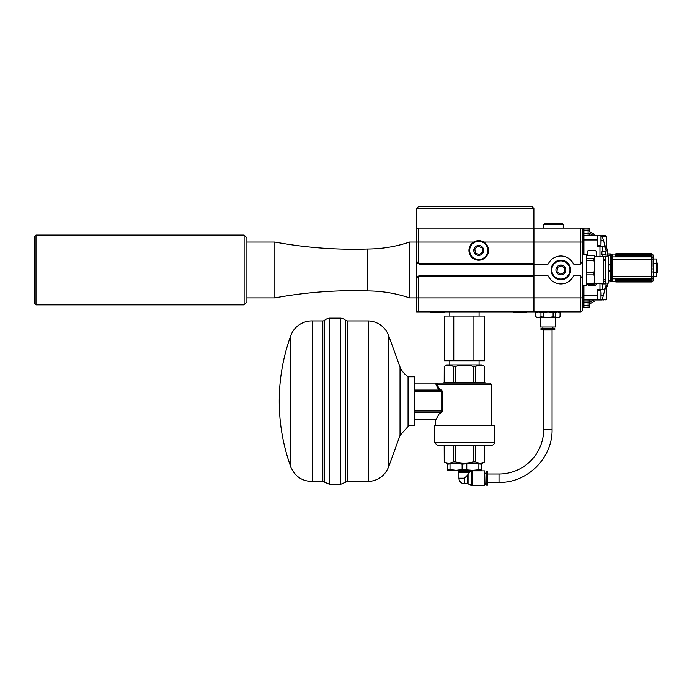<?xml version="1.0" encoding="UTF-8"?>
<svg xmlns="http://www.w3.org/2000/svg" width="692" height="692" viewBox="0 0 692 692"><rect width="100%" height="100%" fill="white"/><g stroke="black" fill="none" stroke-linecap="round" stroke-linejoin="round"><path stroke-width="1.04" d="M653.075 268.02L653.075 269.88M653.075 271.351L653.075 272.769M653.075 262.969L653.075 266.29M653.075 277.527L653.075 276.195A25135.404 25135.404 0 0 1 653.075 276.264L653.075 280.312A1.393 1.393 0 0 1 651.674 281.713A1.393 1.393 0 0 0 653.075 280.312L653.075 277.527A1.393 1.323 180 0 1 651.674 278.85L612.299 278.85L612.299 281.713L615.785 281.713L612.299 281.713M651.674 254.059A1.393 1.393 0 0 1 653.075 255.46L653.075 259.509A25135.404 25135.404 0 0 1 653.075 259.569L612.299 259.569L612.299 278.85M615.785 254.059L612.299 254.059L612.299 259.569M653.075 255.46L653.075 259.569M651.674 280.649L651.674 281.99L615.785 281.99L615.785 280.338L651.674 280.338L615.785 280.649M651.674 281.99L615.785 281.99L651.674 281.99M651.674 281.938L615.785 281.938L651.674 281.947M651.674 281.817L615.785 281.817M651.674 281.843L615.785 281.843M651.674 281.376L615.785 281.376M651.674 281.428L615.785 281.428M651.674 281.635L615.785 281.635M651.674 281.67L615.785 281.67M651.674 281.047L615.785 281.047M651.674 281.116L615.785 281.116M651.674 280.727L615.785 280.727L651.674 280.727M615.785 279.447L651.674 279.447M651.674 279.629L615.785 279.629M615.785 280L651.674 280M651.674 280.182L615.785 280.182M651.674 255.123L651.674 253.782L615.785 253.782L615.785 255.426L651.674 255.426L615.785 255.123M651.674 253.782L615.785 253.782L651.674 253.782M615.785 253.817L651.674 253.834L615.785 253.817M651.674 253.947L615.785 253.947M651.674 253.921L615.785 253.921M651.674 254.397L615.785 254.397M651.674 254.345L615.785 254.345M651.674 254.137L615.785 254.137M651.674 254.102L615.785 254.102M651.674 254.717L615.785 254.717M651.674 254.656L615.785 254.656M651.674 255.045L615.785 255.045L651.674 255.028M615.785 256.325L651.674 256.325M651.674 256.135L615.785 256.135M615.785 255.772L651.674 255.772M651.674 255.59L615.785 255.59M656.353 259.016L656.353 276.757L656.353 259.016L653.283 259.016L653.075 261.23L653.283 276.757L656.353 276.757M656.353 263.453L653.283 263.453M656.353 272.319L653.283 272.319M653.283 259.016L653.283 276.757M657.201 262.995L657.201 272.769L657.201 262.995L656.561 262.995M563.245 224.459L562.544 223.758L544.388 223.758L543.696 224.459L563.245 224.459L563.245 228.083M601.642 299.999L600.95 299.999L601.088 292.655M583.91 254.621L583.91 233.671L588.096 233.671L588.096 230.185L583.91 230.185L583.91 233.671L582.517 233.671L582.517 242.053L582.517 230.185A2.093 2.093 0 0 0 580.424 228.083L533.921 228.083L533.921 311.876L580.424 311.876A2.093 2.093 0 0 0 582.517 309.774L582.517 279.058L580.424 275.857L580.424 311.876A2.093 2.093 0 0 0 582.517 309.774L582.517 304.61M35.993 275.779L35.993 235.072L244.12 235.072L244.12 304.887L35.993 304.887L35.993 275.779M35.993 235.072L34.6 236.465L34.6 303.494L35.993 304.887M467.507 475.153L464.436 478.224L464.436 483.743L467.507 483.743L467.507 475.153L468.06 474.383L468.06 483.89L471.702 485.412L471.702 471.044L470.223 471.659L458.64 471.624L470.231 471.624L468.06 474.383M472.818 470.361L481.191 470.361L481.191 469.557L472.818 470.361L462.1 469.557L456.054 470.361L472.818 470.361M447.681 470.361L456.054 470.361L450.008 469.557L447.681 469.557L447.681 470.361M447.681 463.381L447.681 464.185L456.054 463.381L462.1 464.185L472.818 463.381L481.191 464.185L481.191 463.381M478.864 464.185L478.864 469.557M481.191 469.557L481.191 464.185M466.771 469.557L466.771 464.185M462.1 464.185L462.1 469.557M450.008 469.557L450.008 464.185M447.681 464.185L447.681 469.557M485.741 473.198L484.547 473.198M486.087 471.313L485.741 484.789L487.557 484.789L487.557 471.659L486.087 471.313L486.087 485.135M469.262 472.74L458.848 472.74L458.64 471.624M458.779 471.624A1.254 1.254 0 0 0 457.524 470.37L471.347 470.37L470.093 471.624M472.255 485.559L472.255 470.897L484.547 470.897L484.547 485.559L471.702 485.412M473.908 316.062L444.29 316.062L444.29 360.748L484.582 360.748L484.582 316.062L473.908 316.062L473.908 360.748M453.762 360.748L453.762 316.062M476.2 445.233L475.672 445.925L475.672 461.884C478.665 463.51 481.649 463.51 484.642 461.884L484.642 445.925L485.377 445.233L484.642 445.925L473.406 445.925L473.562 445.233L491.666 445.233L437.206 445.233L451.426 445.233L443.546 445.233L444.229 445.925L444.229 461.884L444.186 445.925L455.466 445.925L455.466 461.884L453.199 461.884L453.199 445.925L452.672 445.233L443.546 445.233M452.672 445.233L455.301 445.233L455.466 445.925L473.406 445.925L473.406 461.884L475.672 461.884M444.186 461.884L446.781 463.381L482.09 463.381L484.642 461.884M485.326 445.233L477.445 445.233M443.546 383.091L444.229 382.391L443.486 383.091M452.672 383.091L453.199 382.391L453.199 366.431C450.207 364.805 447.222 364.805 444.229 366.431L444.229 382.391L455.466 382.391L455.301 383.091M473.562 383.091L473.406 366.431C467.429 364.805 461.443 364.805 455.466 366.431L455.466 382.391L475.672 382.391L476.2 383.091M414.69 419.395L434.939 419.395L435.64 420.096L439.567 413.115L440.925 413.115L442.551 411.013L442.551 391.464L440.925 389.371L439.567 389.371L436.937 384.484L491.493 384.484L490.1 383.091L477.445 383.091L485.326 383.091L484.642 382.391L484.642 366.431C481.649 364.805 478.665 364.805 475.672 366.431L475.672 382.391L484.685 382.391L485.377 383.091M444.186 382.391L444.229 366.431M453.199 366.431L455.466 366.431M473.406 366.431L475.672 366.431M484.642 366.431L484.685 382.391M435.96 384.432A0.701 0.64 165 0 0 436.6 384.025L435.64 383.091L435.96 384.432L438.771 390.072L440.354 390.072L442.024 391.464L442.024 411.013L440.354 412.415L414.69 412.415L440.354 412.415A0.701 0.562 90 0 1 440.925 413.115M439.567 413.115L439.065 412.475C433.798 421.54 433.798 421.54 439.065 412.475L438.771 412.415M440.925 389.371A0.701 0.562 -90 0 1 440.354 390.072L430.753 390.072M439.567 389.371L439.065 390.011M490.1 383.091L437.872 383.091A1.393 1.349 90 0 0 436.6 384.025L436.937 384.484A0.701 0.597 -31.5 0 1 436.271 385.107M435.64 420.096L435.64 425.675M430.753 412.415L414.69 412.415M444.186 366.431L446.781 364.935L482.09 364.935L484.685 366.431M455.466 461.884C461.443 463.51 467.429 463.51 473.406 461.884M444.229 461.884C447.222 463.51 450.207 463.51 453.199 461.884M414.69 383.091L451.426 383.091M494.46 442.439L434.412 442.439L434.412 425.675L494.46 425.675L494.46 442.439A2.794 2.794 0 0 1 491.666 445.233M414.69 390.072L438.771 390.072M408.808 376.803L408.808 425.675L414.69 425.675L414.69 376.803L408.808 376.803A1.393 1.393 0 0 1 408.055 376.586A20.933 20.933 0 0 1 400.028 367.028L388.644 335.646A22.343 22.343 0 0 0 368.611 320.95L347.384 320.95A2.794 2.794 0 0 1 345.559 320.275A9.005 9.005 0 0 0 340.68 318.156L329.513 318.156L329.513 484.331L340.68 484.331L340.68 318.156M408.808 425.675L400.028 435.458L400.028 367.028M400.028 435.458L388.644 466.832C384.925 475.776 378.247 480.672 368.611 481.537L368.611 320.95M324.626 320.275L324.626 482.212L322.809 481.537L322.809 320.95A2.794 2.794 0 0 0 324.626 320.275A9.005 9.005 0 0 1 329.513 318.156M322.809 481.537L312.749 481.537L312.749 320.95A22.343 22.343 0 0 0 290.778 335.646A192.16 192.16 0 0 0 290.778 466.832L290.778 335.646M543.696 429.351A44.686 44.686 0 0 1 499.01 474.037L499.01 482.419C527.365 483.146 552.804 457.706 552.069 429.351L543.696 429.351L543.696 330.023L552.069 330.023L552.069 429.351M555.287 317.455L555.287 327.013L540.478 327.013L540.478 317.455M548.047 330.023L540.971 329.677L554.794 329.677L548.047 330.023M540.971 328.553L554.794 328.553L540.971 328.553L540.971 329.677M535.772 316.85L535.772 312.473L538.35 311.876L540.936 312.473L540.936 316.85L538.35 317.455L535.669 316.85L536.715 317.455L559.058 317.455L560.105 316.85L557.415 317.455M536.715 311.876L535.772 312.473M540.936 312.473L548.168 311.876L553.116 312.473L553.116 316.85L548.168 317.455L540.936 316.85M543.22 316.85L543.22 312.473M553.116 312.473L557.691 311.876L560.062 312.473L560.062 316.85M557.691 317.455L553.116 316.85M555.33 316.85L555.33 312.473M560.062 312.473L560.105 316.85M582.517 291.202L582.517 248.757M582.517 285.338L586.704 285.338L586.704 254.621L582.517 254.621M586.704 274.888L593.995 274.888L593.995 272.518L586.704 272.518M593.995 274.888L594.8 279.326L594.8 266.498L593.995 272.518M586.704 260.469L593.995 260.469L594.8 266.498L594.54 256.256L594.8 257.156L593.995 258.747L586.704 258.747M601.893 254.621L601.893 251.827L601.893 254.621L606.071 254.621L606.071 256.715L603.597 256.715L603.597 283.244L594.8 283.244L594.8 279.326L593.995 283.755L586.704 283.755M605.69 266.532L605.69 256.853L608.484 256.853L608.484 283.106L605.69 283.106L605.69 266.532M586.704 284.395L593.995 284.395L593.995 283.755M593.995 284.395L594.8 283.244M593.995 260.469L593.995 258.747M586.704 255.556L593.995 255.556L594.54 256.256M580.424 275.857A3.495 3.495 0 0 0 579.022 275.563L574.55 275.563A1.393 1.393 0 0 0 573.305 276.324A13.961 13.961 0 0 1 548.427 276.324A1.393 1.393 0 0 0 547.19 275.563L533.921 275.563M582.517 233.671L582.517 230.185A2.093 2.093 0 0 0 580.424 228.083L580.424 264.102A3.495 3.495 0 0 1 579.022 264.396L574.55 264.396A1.393 1.393 0 0 1 573.305 263.635A13.961 13.961 0 0 0 548.427 263.635A1.393 1.393 0 0 1 547.19 264.396L533.921 264.396M580.424 264.102L582.517 260.901L582.517 242.053L533.921 242.053M553.548 264.612A9.074 9.074 0 0 1 569.179 266.325A9.074 9.074 0 0 1 559.88 279.006A9.074 9.074 0 0 1 553.548 264.612M564.845 272.899A4.931 4.931 0 0 1 557.951 273.954A4.931 4.931 0 0 1 556.896 267.06A4.931 4.931 0 0 1 563.781 266.005A4.931 4.931 0 0 1 564.845 272.899M568.755 275.762A9.774 9.774 0 0 0 566.653 262.095A9.774 9.774 0 0 0 552.986 264.197A9.774 9.774 0 0 0 555.088 277.864A9.774 9.774 0 0 0 568.755 275.762M561.333 265.771L557.458 267.475L556.999 271.688L560.408 274.188L564.283 272.484L564.741 268.271L561.333 265.771M608.484 280.45L610.162 280.45L610.162 253.921L607.645 253.921L611.555 254.267L611.555 261.948M610.162 253.921A1.393 1.393 0 0 1 611.555 255.279L611.14 277.042M611.14 257.493L611.14 258.73M593.26 233.585L589.497 231.733L594.108 234.398M594.246 234.155L592.923 233.714M593.07 233.472L591.816 233.074M594.151 301.349L589.497 304.03L589.497 302.421L589.497 306.288A1.393 1.393 0 0 1 588.096 307.68L583.91 307.68L583.91 302.093L582.517 302.093M601.088 235.989A2.794 2.794 0 0 1 602.663 237.754L604.246 242.987L604.289 245.772L603.467 246.516L597.456 246.516L597.179 235.764L593.684 235.764L589.497 233.351L589.497 235.764L588.096 235.764L588.096 233.671L589.497 233.671L589.497 235.764M602.031 283.244L601.893 283.945L602.646 283.945L602.646 289.247L597.179 289.533L597.179 299.999L583.91 299.999L583.91 285.338M603.735 299.999L601.088 299.774A2.794 2.794 0 0 0 602.663 298.018L606.071 285.338L604.289 290L602.646 289.247M599.99 235.764L583.91 235.764M601.339 236.119L605.837 235.764L601.806 235.764L601.867 236.491M589.497 231.733L589.497 229.484A1.393 1.393 0 0 0 588.096 228.083L583.91 228.083L583.91 230.185L582.517 230.185L582.517 228.645L583.91 228.645M583.91 299.999L583.91 302.093L588.096 302.093L588.096 299.999M588.096 307.68L588.096 302.093L589.497 302.093L589.497 299.999L589.497 302.421L593.684 299.999M601.893 283.945L601.893 283.244M601.893 251.827L606.071 251.827L606.071 249.033L604.246 242.987M597.179 289.524L597.456 290.225M589.497 304.03L591.816 302.689M601.867 299.273L601.806 299.999M607.645 283.106L607.645 286.739L606.529 286.739L606.529 299.307L601.642 299.463M604.289 290L604.246 292.785M607.645 285.338L606.071 285.338L606.071 283.945L602.646 283.945M604.289 245.772L606.071 250.426L607.645 250.426L607.645 255.313L611.555 255.313L611.278 254.483M603.597 281.151L605.69 281.151M603.597 259.509L605.69 259.509M601.841 236.465L606.529 236.465L606.529 249.033L607.645 249.033L606.071 249.033M605.344 281.151L605.344 283.945M611.555 271.93L608.484 271.351M611.555 263.842L608.484 264.422M605.344 251.827L605.344 254.621M605.344 256.715L605.344 259.509M607.645 286.739L606.071 286.739M607.645 249.033L607.645 250.426M583.91 236.327L582.517 236.327M583.91 307.127L582.517 307.127M583.91 299.446L582.517 299.446M596.201 256.715L596.201 251.827A1.393 1.393 0 0 0 594.8 250.426L588.797 250.426A1.393 1.393 0 0 0 587.404 251.827L587.404 255.556M587.482 284.395A1.393 1.393 0 0 0 588.797 285.338L594.8 285.338A1.393 1.393 0 0 0 596.201 283.945L596.201 283.244M611.14 278.279L611.555 280.494A1.393 1.393 0 0 1 610.162 281.852L608.484 281.852M611.278 281.289L611.555 280.45L611.278 281.289L611.555 280.45L610.162 280.45L610.162 281.852A1.393 1.393 0 0 0 611.14 281.454L611.555 273.816M608.484 265.088L611.555 264.655M611.555 273.677L611.555 262.086M608.484 270.676L611.555 271.108M601.088 240.652L600.95 245.539L600.95 235.764L601.088 240.652L603.536 240.652M601.088 238.195L600.95 235.764L597.456 235.764M601.088 240.115L601.088 238.904M601.088 295.657L601.088 293.365M418.677 228.083A2.093 2.093 0 0 0 416.575 230.185L416.575 309.774A2.093 2.093 0 0 0 418.677 311.876L533.878 311.876L533.878 276.264L418.089 276.177L420.07 275.563L533.878 275.563L533.878 263.695L418.677 263.695L418.677 228.083L533.878 228.083L533.878 208.534L531.785 206.441L418.677 206.441L416.575 208.534L533.878 208.534L531.785 206.441M246.914 242.053L274.845 242.053C305.544 247.719 336.502 250.046 367.703 249.033C382.045 248.956 396.006 246.629 409.595 242.053L409.595 297.906L533.878 297.906M274.845 242.053L274.845 297.906C305.544 292.24 336.502 289.913 367.703 290.925L367.703 290.925C382.045 291.003 396.006 293.33 409.595 297.906M367.703 249.033L367.703 290.925M244.12 304.887L246.914 302.093L246.914 237.858L244.12 235.072M513.326 312.706L513.326 311.876L513.326 312.706L526.5 312.706L526.5 311.876M482.661 247.468A4.931 4.931 0 0 1 481.675 254.371A4.931 4.931 0 0 1 474.773 253.393A4.931 4.931 0 0 1 475.759 246.482A4.931 4.931 0 0 1 482.661 247.468M482.108 247.892L478.215 246.231L474.824 248.765L475.335 252.969L479.227 254.63L482.609 252.096L482.108 247.892M486.537 244.561A9.774 9.774 0 0 0 472.852 242.615A9.774 9.774 0 0 0 470.897 256.3A9.774 9.774 0 0 0 484.582 258.246A9.774 9.774 0 0 0 486.537 244.561M485.983 244.985A9.074 9.074 0 0 1 479.807 259.439A9.074 9.074 0 0 1 470.37 246.862A9.074 9.074 0 0 1 485.983 244.985M533.878 263.695L533.878 228.083M533.878 276.264L533.878 275.563M533.878 264.396L420.07 264.396L418.677 263.695M418.089 263.782L416.575 260.901L416.575 208.534L418.677 206.441M416.575 297.906L416.575 279.058L418.089 276.177M418.677 276.264L418.677 311.876L416.575 311.876L416.575 306.288M430.943 312.706L430.943 311.876L430.943 312.706L444.108 312.706L444.108 311.876M651.674 279.308L651.674 256.922L612.299 256.922M653.075 258.246A1.393 1.323 180 0 0 651.674 256.922L651.674 256.455M653.075 276.203L612.299 276.203M651.674 281.212L615.785 281.212M651.674 281.471L615.785 281.471M651.674 280.883L615.785 280.883M651.674 280.476L615.785 280.476M651.674 254.552L615.785 254.552M651.674 254.293L615.785 254.293M651.674 254.89L615.785 254.89M651.674 255.296L615.785 255.296M458.917 472.74L458.917 478.224L464.436 478.224M487.211 471.313L487.211 485.135M442.551 411.013L414.69 411.013M442.551 391.464L414.69 391.464M408.055 425.9L408.055 376.586M388.644 466.832L388.644 335.646M368.611 481.537L347.384 481.537L347.384 320.95M347.384 481.537L345.559 482.212L345.559 320.275M582.517 297.906L533.921 297.906M597.179 239.96L582.517 239.96M597.179 295.813L582.517 295.813M599.955 289.247L599.955 283.244M599.955 256.715L599.955 246.516M589.497 230.185L588.096 230.185L588.096 228.083M589.497 305.587L582.517 305.587M602.646 246.516L602.646 251.827M602.646 254.621L602.646 256.715M603.536 295.112L601.088 295.112M597.456 245.539L597.456 246.516M597.179 290.225L600.95 290.225L600.95 299.999L597.179 299.999M409.595 242.053L473.683 242.053M483.751 242.053L533.878 242.053M657.201 272.769L656.561 272.769M543.696 224.459L543.696 228.083M458.917 478.224A5.519 5.519 0 0 0 464.436 483.743M484.547 483.25L485.741 483.25M468.06 483.89L467.507 483.743M472.255 470.897L471.702 471.044M479.063 364.935L479.063 360.748M449.809 364.935L449.809 360.748M479.063 316.062L479.063 311.876M449.809 316.062L449.809 311.876M444.186 445.925L443.486 445.233M484.685 461.884L484.685 445.925M491.493 425.675L491.493 384.484M434.412 442.439L437.206 445.233M340.68 484.331L345.559 482.212M324.626 482.212L329.513 484.331M322.809 320.95L312.749 320.95M290.778 466.832C294.913 476.511 302.231 481.407 312.749 481.537M487.557 482.419L499.01 482.419M487.557 474.037L499.01 474.037M554.794 328.553L554.794 329.677M542.857 327.013L542.857 328.207M552.908 327.013L552.908 328.207M535.669 312.473L535.669 316.85M559.058 311.876L560.105 312.473M603.597 256.715L594.8 256.715M605.69 260.486L603.597 260.486M605.69 279.473L603.597 279.473M606.529 236.465L605.837 235.764M606.529 299.307L605.837 299.999M612.299 257.199L611.555 257.199M612.299 259.016L611.555 259.016M612.299 276.748L611.555 276.748M612.299 278.565L611.555 278.565M597.179 245.539L600.95 245.539M597.179 235.764L600.95 235.764M246.914 297.906L274.845 297.906"/></g></svg>
